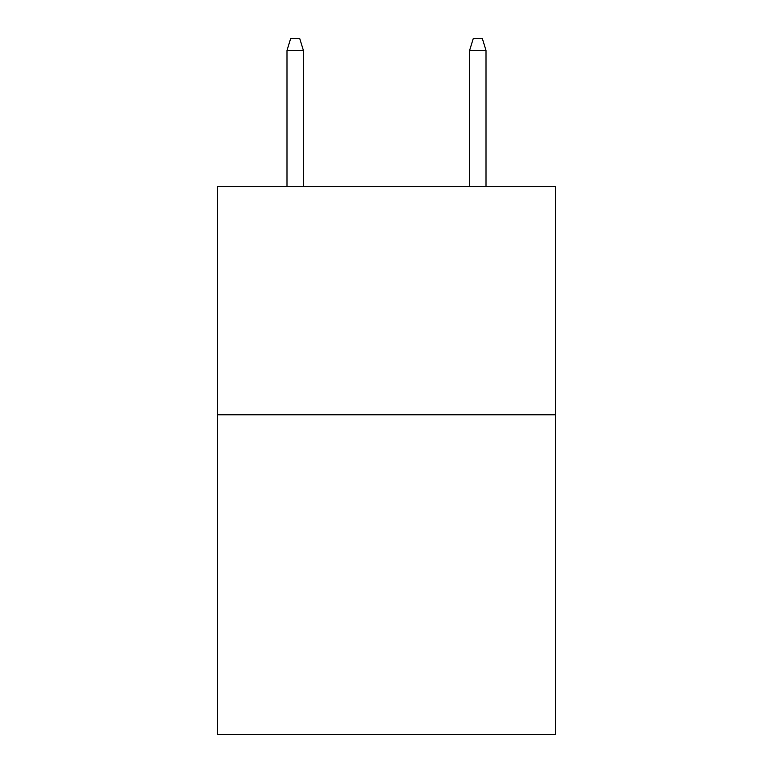 <?xml version="1.0" encoding="UTF-8"?>
<svg xmlns="http://www.w3.org/2000/svg" width="773" height="773" viewBox="0 0 773 773"><rect width="100%" height="100%" fill="white"/><g stroke="black" fill="none" stroke-linecap="round" stroke-linejoin="round"><path stroke-width="1.16" d="M555.4 414.801L555.4 734.35L217.6 734.35L217.6 186.554L555.4 186.554L555.4 414.801L217.6 414.801M303.422 186.554L303.422 50.516L286.986 50.516L286.986 186.554M286.986 50.516L290.638 38.65L299.769 38.65L303.422 50.516M469.578 50.516L473.231 38.65L482.362 38.65L486.014 50.516L469.578 50.516L469.578 186.554M486.014 50.516L486.014 186.554"/></g></svg>
